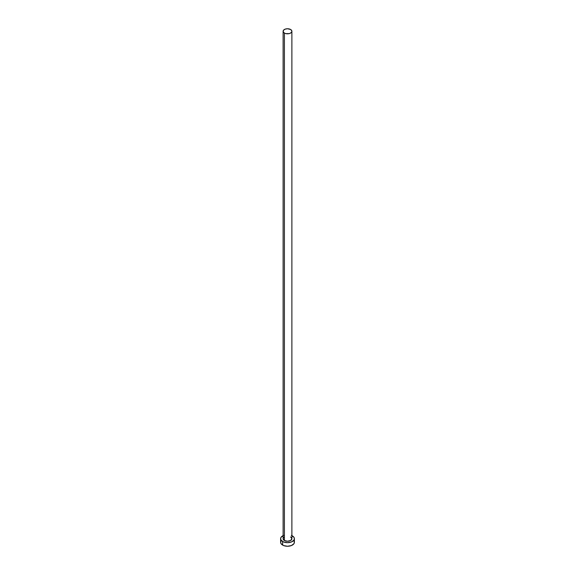 <?xml version="1.0" encoding="UTF-8"?>
<svg xmlns="http://www.w3.org/2000/svg" width="575" height="575" viewBox="0 0 575 575"><rect width="100%" height="100%" fill="white"/><g stroke="black" fill="none" stroke-linecap="round" stroke-linejoin="round"><path stroke-width="0.86" d="M284.402 540.486A4.384 2.53 0 0 0 289.175 541.032A4.384 2.53 0 0 0 291.884 538.696L290.598 540.486L287.5 541.226L284.402 540.486L283.116 538.696A4.384 2.53 0 0 0 284.402 540.486L284.402 33.07L284.402 540.486M290.598 29.49A4.384 2.53 180 0 1 291.884 31.28A4.384 2.53 180 0 1 289.175 33.616A4.384 2.53 180 0 1 284.402 33.07A4.384 2.53 180 0 1 283.116 31.28A4.384 2.53 180 0 1 285.825 28.944A4.384 2.53 180 0 1 290.598 29.49L287.5 28.75L285.063 29.174L283.453 30.31L283.202 31.776L284.402 33.07L285.825 33.616L289.175 33.616L290.598 33.07L291.798 31.776L291.798 30.784L290.598 29.49M291.884 535.634A6.886 3.975 180 0 1 292.366 535.886A6.886 3.975 180 0 1 294.386 538.696A6.886 3.975 180 0 1 290.138 542.369A6.886 3.975 180 0 1 282.634 541.506L282.634 545.086A6.886 3.975 0 0 0 290.138 545.948A6.886 3.975 0 0 0 294.386 542.275L293.861 540.752M281.139 540.752L280.614 542.275A6.886 3.975 0 0 0 282.634 545.086L282.634 541.506A6.886 3.975 180 0 1 280.614 538.696A6.886 3.975 180 0 1 283.116 535.634M283.676 535.397L281.139 537.179L280.614 538.696L281.139 540.22L283.676 542.002L287.5 542.671L291.324 542.002L293.861 540.22L294.386 538.696L293.861 537.179L291.324 535.397M283.202 538.207L283.856 537.294M290.598 536.913L291.884 538.696L291.884 31.28M280.614 538.696L280.614 542.275L281.139 543.799L283.676 545.582L287.5 546.25L291.324 545.582L293.861 543.799L294.386 542.275L294.386 538.696M283.116 538.696L283.116 31.28"/></g></svg>
